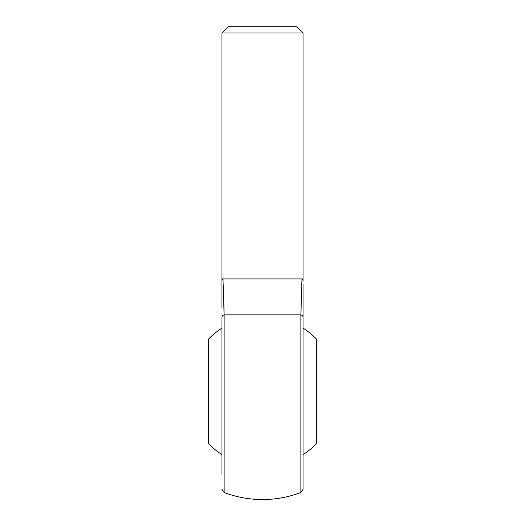 <?xml version="1.0" encoding="UTF-8"?>
<svg xmlns="http://www.w3.org/2000/svg" width="525" height="525" viewBox="0 0 525 525"><rect width="100%" height="100%" fill="white"/><g stroke="black" fill="none" stroke-linecap="round" stroke-linejoin="round"><path stroke-width="0.79" d="M303.069 328.118A75.134 75.134 0 0 1 316.588 339.209L316.588 443.507A75.134 75.134 0 0 1 303.069 454.604M221.931 454.604A75.134 75.134 0 0 1 208.412 443.507L208.412 339.209A75.134 75.134 0 0 1 221.931 328.118M221.931 308.109L221.931 278.939L302.013 278.939L301.704 284.898M221.931 474.607L221.931 317.257A3.38 2.559 180 0 1 224.116 314.862L224.116 492.502A108.183 108.183 0 0 0 300.884 492.502L300.884 314.862L224.116 314.862L222.987 278.939A3.38 3.294 180 0 0 221.931 281.328L221.931 283.264M303.069 391.361L303.069 302.4M303.069 298.384L303.069 294.505M303.069 284.511L303.069 489.339L300.884 492.502M303.069 278.939L303.069 281.328A3.38 3.294 0 0 0 302.013 278.939L303.069 278.939L303.069 33.009L221.931 33.009L221.931 278.939M224.018 309.461L223.696 295.627M223.637 293.757L223.296 284.898M301.363 293.764L301.081 304.408M303.069 317.257A3.38 2.559 0 0 0 300.884 314.862L302.013 278.939M303.069 33.009L296.303 26.25L228.697 26.25L221.931 33.009M224.116 492.502L221.931 489.339"/></g></svg>
